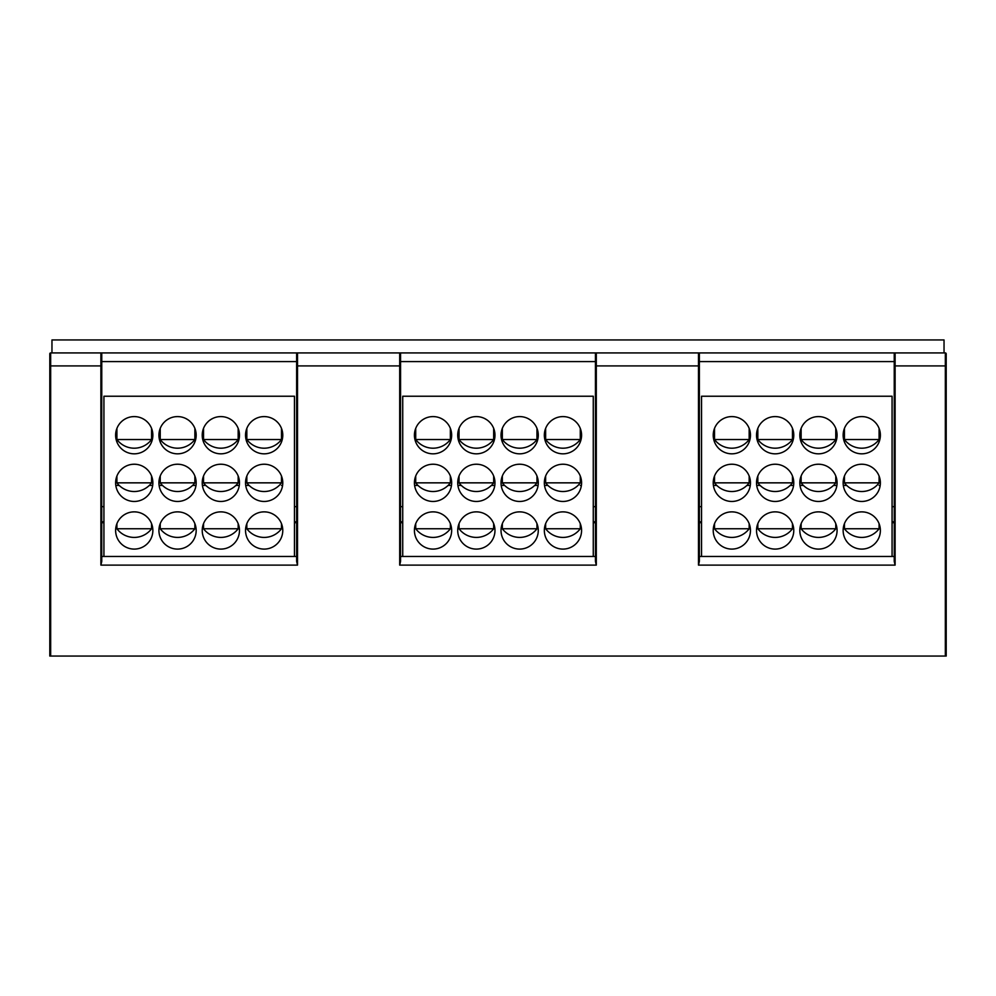 <?xml version="1.0" encoding="UTF-8"?>
<svg xmlns="http://www.w3.org/2000/svg" width="996" height="996" viewBox="0 0 996 996"><rect width="100%" height="100%" fill="white"/><g stroke="black" fill="none" stroke-linecap="round" stroke-linejoin="round"><path stroke-width="1.49" d="M740.501 418.718L741.821 419.49M747 396.234L716.684 396.234M701.533 396.234L892.067 396.234L892.067 556.465L894.234 556.465L699.366 556.465L701.533 556.465L701.533 396.234M892.067 556.465L701.533 556.465M729.782 416.702L731.848 416.589A18.625 18.625 0 0 0 713.223 435.215A18.625 18.625 0 0 0 731.848 453.827A18.625 18.625 0 0 0 750.461 435.215A18.625 18.625 0 0 0 731.848 416.589L733.89 416.702M773.083 511.969L775.149 511.857A18.625 18.625 0 0 0 756.524 530.482A18.625 18.625 0 0 0 775.149 549.095A18.625 18.625 0 0 0 793.775 530.482A18.625 18.625 0 0 0 775.149 511.857L777.204 511.969M773.083 416.702L775.149 416.589A18.625 18.625 0 0 0 756.524 435.215A18.625 18.625 0 0 0 775.149 453.827A18.625 18.625 0 0 0 793.775 435.215A18.625 18.625 0 0 0 775.149 416.589L777.204 416.702M816.396 511.969L818.451 511.857A18.625 18.625 0 0 0 799.825 530.482A18.625 18.625 0 0 0 818.451 549.095A18.625 18.625 0 0 0 837.076 530.482A18.625 18.625 0 0 0 818.451 511.857L820.505 511.969M816.396 416.702L818.451 416.589A18.625 18.625 0 0 0 799.825 435.215A18.625 18.625 0 0 0 818.451 453.827A18.625 18.625 0 0 0 837.076 435.215A18.625 18.625 0 0 0 818.451 416.589L820.505 416.702M859.697 511.969L861.752 511.857A18.625 18.625 0 0 0 843.139 530.482A18.625 18.625 0 0 0 861.752 549.095A18.625 18.625 0 0 0 880.377 530.482A18.625 18.625 0 0 0 861.752 511.857L863.806 511.969M859.697 416.702L861.752 416.589A18.625 18.625 0 0 0 843.139 435.215A18.625 18.625 0 0 0 861.752 453.827A18.625 18.625 0 0 0 880.377 435.215A18.625 18.625 0 0 0 861.752 416.589L863.806 416.702M729.782 464.335L731.848 464.223A18.625 18.625 0 0 0 713.223 482.848A18.625 18.625 0 0 0 731.848 501.461A18.625 18.625 0 0 0 750.461 482.848A18.625 18.625 0 0 0 731.848 464.223L733.89 464.335M773.083 464.335L775.149 464.223A18.625 18.625 0 0 0 756.524 482.848A18.625 18.625 0 0 0 775.149 501.461A18.625 18.625 0 0 0 793.775 482.848A18.625 18.625 0 0 0 775.149 464.223L777.204 464.335M816.396 464.335L818.451 464.223A18.625 18.625 0 0 0 799.825 482.848A18.625 18.625 0 0 0 818.451 501.461A18.625 18.625 0 0 0 837.076 482.848A18.625 18.625 0 0 0 818.451 464.223L820.505 464.335M859.697 464.335L861.752 464.223A18.625 18.625 0 0 0 843.139 482.848A18.625 18.625 0 0 0 861.752 501.461A18.625 18.625 0 0 0 880.377 482.848A18.625 18.625 0 0 0 861.752 464.223L863.806 464.335M729.782 511.969L731.848 511.857A18.625 18.625 0 0 0 713.223 530.482A18.625 18.625 0 0 0 731.848 549.095A18.625 18.625 0 0 0 750.461 530.482A18.625 18.625 0 0 0 731.848 511.857L733.89 511.969M851.493 419.677L850.223 420.586M848.094 422.553L849.688 421.034M849.974 420.785L851.555 419.627M851.792 419.478L853.572 418.482M875.422 422.553L873.828 421.034M872.01 419.665L873.293 420.586M871.737 419.49L870.417 418.718M844.434 428.38L844.434 439.535L879.082 439.535L879.082 428.38M869.906 418.469L871.836 419.553M873.791 420.997L875.384 422.516M843.649 439.535L844.434 439.535A21.651 21.651 0 0 0 879.082 439.535L879.866 439.535M836.565 439.535L835.769 439.535L835.769 428.38M801.133 428.38L801.133 439.535L800.336 439.535M793.264 439.535L792.467 439.535L792.467 428.38M757.832 428.38L757.832 439.535L757.035 439.535M749.951 439.535L749.166 439.535L749.166 428.38M714.518 428.38L714.518 439.535L713.734 439.535M832.121 422.553L830.527 421.034M828.423 419.49L827.116 418.718M826.605 418.469L828.535 419.553M828.61 419.602L829.979 420.586M830.477 420.997L832.083 422.516M808.192 419.677L806.922 420.586M804.793 422.553L806.374 421.034M806.673 420.785L808.254 419.627M808.491 419.478L810.258 418.482M801.133 439.535L835.769 439.535A21.651 21.651 0 0 1 801.133 439.535M788.807 422.553L787.226 421.034M785.122 419.49L783.815 418.718M783.304 418.469L785.222 419.553M785.309 419.602L786.678 420.586M787.176 420.997L788.782 422.516M764.878 419.677L763.608 420.586M761.479 422.553L763.073 421.034M763.372 420.785L764.94 419.627M765.177 419.478L766.957 418.482M757.832 439.535L792.467 439.535A21.651 21.651 0 0 1 757.832 439.535M745.506 422.553L743.912 421.034M742.095 419.665L743.377 420.586M739.991 418.469L741.92 419.553M743.875 420.997L745.469 422.516M721.577 419.677L720.307 420.586M718.178 422.553L719.772 421.034M720.071 420.785L721.639 419.627M721.876 419.478L723.656 418.482M714.518 439.535L749.166 439.535A21.651 21.651 0 0 1 714.518 439.535M851.493 467.311L850.223 468.232M848.094 470.199L849.688 468.668M849.974 468.419L851.555 467.261M851.792 467.112L853.572 466.116M875.422 470.187L873.828 468.668M872.01 467.298L873.293 468.22M871.737 467.124L869.944 466.116M844.434 476.013L844.434 482.848L879.082 482.848L879.082 476.013M869.906 466.103L871.836 467.186M873.791 468.63L875.384 470.162M879.082 485.438L880.19 485.438M843.313 485.438L846.725 485.438M833.615 485.438L836.889 485.438M800.012 485.438L803.299 485.438M790.301 485.438L793.588 485.438M756.711 485.438L759.985 485.438M747 485.438L750.287 485.438M713.41 485.438L716.684 485.438M701.533 521.817L699.366 521.817L699.366 561.346L699.366 365.918L698.495 365.918L698.495 352.933A0.872 0.872 0 0 1 699.366 353.792L698.495 352.933A0.872 0.872 0 0 1 699.366 353.792L699.366 506.665L701.533 506.665M101.766 353.792L100.895 352.933A0.872 0.872 0 0 1 101.766 353.792L101.766 561.346L100.895 565.118L100.895 365.918L50.672 365.918L50.672 352.933L51.966 352.933L50.672 352.933A0.872 0.872 0 0 0 49.8 353.792L49.8 656.065L945.329 656.065L945.329 365.918L895.105 365.918L895.105 352.933L894.234 353.792A0.872 0.872 0 0 1 895.105 352.933L894.234 353.792L894.234 365.918L894.234 361.585L699.366 361.585L699.366 358.56M892.067 506.665L894.234 506.665M894.234 365.918L895.105 365.918L895.105 565.118L894.234 561.346L894.234 355.609M894.234 358.56L894.234 361.585M895.105 565.118L698.495 565.118L699.366 561.346M944.034 352.933L944.034 339.935L51.966 339.935L51.966 352.933L945.329 352.933A0.872 0.872 0 0 1 946.2 353.792A0.872 0.872 0 0 0 945.329 352.933L945.329 365.918L946.2 365.918L946.2 656.065L945.329 656.065M400.566 355.099L399.695 352.933A0.872 0.872 0 0 1 400.566 353.792L400.566 561.346L399.695 565.118L399.695 365.918L296.634 365.918L296.634 355.609M296.858 353.219A0.872 0.872 0 0 0 296.634 353.792A0.872 0.872 0 0 1 297.505 352.933L296.634 353.792L296.634 561.346L297.505 565.118L100.895 565.118M296.634 357.489L296.634 358.56M296.634 361.585L101.766 361.585M595.434 361.585L400.566 361.585M400.566 358.56L400.566 357.489M593.267 506.665L595.434 506.665L595.434 365.918L595.434 561.346L595.434 556.465L400.566 556.465L402.733 556.465L402.733 396.234L593.267 396.234L593.267 556.465L595.434 556.465L595.434 521.817L593.267 521.817M400.566 521.817L402.733 521.817M400.566 543.467L399.695 543.467L400.566 537.404M595.658 353.219A0.872 0.872 0 0 0 595.434 353.792L595.434 355.609M595.434 357.489L595.434 358.56M595.434 353.792L595.434 365.918L595.434 353.792A0.872 0.872 0 0 1 596.305 352.933L595.434 353.792M400.566 506.665L402.733 506.665M593.267 556.465L402.733 556.465M430.982 416.702L433.048 416.589A18.625 18.625 0 0 0 414.423 435.215A18.625 18.625 0 0 0 433.048 453.827A18.625 18.625 0 0 0 451.661 435.215A18.625 18.625 0 0 0 433.048 416.589L435.09 416.702M474.283 511.969L476.349 511.857A18.625 18.625 0 0 0 457.724 530.482A18.625 18.625 0 0 0 476.349 549.095A18.625 18.625 0 0 0 494.975 530.482A18.625 18.625 0 0 0 476.349 511.857L478.404 511.969M474.283 416.702L476.349 416.589A18.625 18.625 0 0 0 457.724 435.215A18.625 18.625 0 0 0 476.349 453.827A18.625 18.625 0 0 0 494.975 435.215A18.625 18.625 0 0 0 476.349 416.589L478.404 416.702M517.596 511.969L519.651 511.857A18.625 18.625 0 0 0 501.025 530.482A18.625 18.625 0 0 0 519.651 549.095A18.625 18.625 0 0 0 538.276 530.482A18.625 18.625 0 0 0 519.651 511.857L521.705 511.969M517.596 416.702L519.651 416.589A18.625 18.625 0 0 0 501.025 435.215A18.625 18.625 0 0 0 519.651 453.827A18.625 18.625 0 0 0 538.276 435.215A18.625 18.625 0 0 0 519.651 416.589L521.705 416.702M560.897 511.969L562.952 511.857A18.625 18.625 0 0 0 544.339 530.482A18.625 18.625 0 0 0 562.952 549.095A18.625 18.625 0 0 0 581.577 530.482A18.625 18.625 0 0 0 562.952 511.857L565.006 511.969M560.897 416.702L562.952 416.589A18.625 18.625 0 0 0 544.339 435.215A18.625 18.625 0 0 0 562.952 453.827A18.625 18.625 0 0 0 581.577 435.215A18.625 18.625 0 0 0 562.952 416.589L565.006 416.702M430.982 464.335L433.048 464.223A18.625 18.625 0 0 0 414.423 482.848A18.625 18.625 0 0 0 433.048 501.461A18.625 18.625 0 0 0 451.661 482.848A18.625 18.625 0 0 0 433.048 464.223L435.09 464.335M474.283 464.335L476.349 464.223A18.625 18.625 0 0 0 457.724 482.848A18.625 18.625 0 0 0 476.349 501.461A18.625 18.625 0 0 0 494.975 482.848A18.625 18.625 0 0 0 476.349 464.223L478.404 464.335M517.596 464.335L519.651 464.223A18.625 18.625 0 0 0 501.025 482.848A18.625 18.625 0 0 0 519.651 501.461A18.625 18.625 0 0 0 538.276 482.848A18.625 18.625 0 0 0 519.651 464.223L521.705 464.335M560.897 464.335L562.952 464.223A18.625 18.625 0 0 0 544.339 482.848A18.625 18.625 0 0 0 562.952 501.461A18.625 18.625 0 0 0 581.577 482.848A18.625 18.625 0 0 0 562.952 464.223L565.006 464.335M430.982 511.969L433.048 511.857A18.625 18.625 0 0 0 414.423 530.482A18.625 18.625 0 0 0 433.048 549.095A18.625 18.625 0 0 0 451.661 530.482A18.625 18.625 0 0 0 433.048 511.857L435.09 511.969M552.693 419.677L551.423 420.586M549.294 422.553L550.888 421.034M551.174 420.785L552.755 419.627M552.992 419.478L554.772 418.482M576.622 422.553L575.028 421.034M573.21 419.665L574.493 420.586M572.937 419.49L571.617 418.718M545.634 428.38L545.634 439.535L580.282 439.535L580.282 428.38M571.106 418.469L573.036 419.553M574.991 420.997L576.584 422.516M544.849 439.535L545.634 439.535A21.651 21.651 0 0 0 580.282 439.535L581.066 439.535M537.765 439.535L536.969 439.535L536.969 428.38M502.333 428.38L502.333 439.535L501.536 439.535M494.464 439.535L493.667 439.535L493.667 428.38M459.032 428.38L459.032 439.535L458.235 439.535M451.151 439.535L450.366 439.535L450.366 428.38M415.718 428.38L415.718 439.535L414.934 439.535M533.321 422.553L531.727 421.034M529.623 419.49L528.316 418.718M527.805 418.469L529.735 419.553M529.81 419.602L531.179 420.586M531.677 420.997L533.283 422.516M509.392 419.677L508.122 420.586M505.993 422.553L507.574 421.034M507.873 420.785L509.454 419.627M509.691 419.478L511.458 418.482M502.333 439.535L536.969 439.535A21.651 21.651 0 0 1 502.333 439.535M490.007 422.553L488.426 421.034M486.322 419.49L485.015 418.718M484.504 418.469L486.422 419.553M486.509 419.602L487.878 420.586M488.376 420.997L489.982 422.516M466.078 419.677L464.808 420.586M462.679 422.553L464.273 421.034M464.572 420.785L466.14 419.627M466.377 419.478L468.157 418.482M459.032 439.535L493.667 439.535A21.651 21.651 0 0 1 459.032 439.535M446.706 422.553L445.112 421.034M443.295 419.665L444.577 420.586M443.021 419.49L441.701 418.718M441.191 418.469L443.12 419.553M445.075 420.997L446.669 422.516M422.777 419.677L421.507 420.586M419.378 422.553L420.972 421.034M421.271 420.785L422.839 419.627M423.076 419.478L424.856 418.482M415.718 439.535L450.366 439.535A21.651 21.651 0 0 1 415.718 439.535M552.693 467.311L551.423 468.232M549.294 470.199L550.888 468.668M551.174 468.419L552.755 467.261M552.992 467.112L554.772 466.116M576.622 470.187L575.028 468.668M573.21 467.298L574.493 468.22M572.937 467.124L571.144 466.116M545.634 476.013L545.634 482.848L580.282 482.848L580.282 476.013M571.106 466.103L573.036 467.186M574.991 468.63L576.584 470.162M580.282 485.438L581.39 485.438M544.513 485.438L547.925 485.438M534.815 485.438L538.089 485.438M501.212 485.438L504.499 485.438M491.501 485.438L494.788 485.438M457.911 485.438L461.185 485.438M448.2 485.438L451.487 485.438M414.61 485.438L417.884 485.438M529.81 467.236L531.179 468.22M502.333 476.013L502.333 482.848L536.969 482.848L536.969 476.013M509.392 467.311L508.122 468.232M505.993 470.199L507.574 468.668M507.873 468.419L509.454 467.261M509.691 467.112L511.458 466.116M502.333 482.848A21.651 21.651 0 0 0 536.969 482.848M490.007 470.187L488.426 468.668M486.322 467.124L484.542 466.116M484.504 466.103L486.422 467.186M486.509 467.236L487.878 468.22M488.376 468.63L489.982 470.162M459.032 476.013L459.032 482.848L493.667 482.848L493.667 476.013M466.078 467.311L464.808 468.232M463.028 469.838L464.273 468.668M464.572 468.419L466.14 467.261M466.377 467.112L468.157 466.116M459.032 482.848A21.651 21.651 0 0 0 493.667 482.848M446.706 470.187L445.112 468.668M443.295 467.298L444.577 468.22M443.021 467.124L441.228 466.116M441.191 466.103L443.12 467.186M445.075 468.63L446.669 470.162M415.718 476.013L415.718 482.848L450.366 482.848L450.366 476.013M422.777 467.311L421.507 468.232M419.378 470.199L420.972 468.668M421.271 468.419L422.839 467.261M423.076 467.112L424.856 466.116M415.718 482.848A21.651 21.651 0 0 0 450.366 482.848M545.634 482.848A21.651 21.651 0 0 0 580.282 482.848M448.2 396.234L417.884 396.234M491.501 396.234L461.185 396.234M534.815 396.234L504.499 396.234M578.116 396.234L547.8 396.234M466.078 514.944L464.808 515.866M462.679 517.833L464.273 516.302M464.572 516.053L466.14 514.895M466.377 514.745L468.157 513.762M459.032 523.647L459.032 528.752L493.667 528.752L493.667 523.647M490.007 517.82L488.426 516.302M486.322 514.758L484.542 513.749M484.504 513.737L486.422 514.82M486.509 514.87L487.878 515.853M488.376 516.264L489.982 517.796M459.032 528.752A21.651 21.651 0 0 0 493.667 528.752M509.392 514.944L508.122 515.866M505.993 517.833L507.574 516.302M507.873 516.053L509.454 514.895M509.691 514.745L511.458 513.762M502.333 523.647L502.333 528.752L536.969 528.752L536.969 523.647M529.81 514.87L531.179 515.853M502.333 528.752A21.651 21.651 0 0 0 536.969 528.752M552.693 514.944L551.423 515.866M548.111 519.24L547.215 520.535M547.202 520.547L548.086 519.277M549.294 517.833L550.888 516.302M551.174 516.053L552.755 514.895M552.992 514.745L554.772 513.762M545.634 523.647L545.634 528.752L580.282 528.752L580.282 523.647M578.713 520.547L577.829 519.265M576.622 517.82L575.028 516.302M573.21 514.932L574.493 515.853M572.937 514.758L571.144 513.749M571.106 513.737L573.036 514.82M574.991 516.264L576.584 517.796M577.805 519.24L578.701 520.535M545.634 528.752A21.651 21.651 0 0 0 580.282 528.752M422.777 514.944L421.507 515.866M418.195 519.24L417.299 520.535M417.287 520.547L418.171 519.277M419.378 517.833L420.972 516.302M421.271 516.053L422.839 514.895M423.076 514.745L424.856 513.762M415.718 523.647L415.718 528.752L450.366 528.752L450.366 523.647M448.798 520.547L447.914 519.265M446.706 517.82L445.112 516.302M443.295 514.932L444.577 515.853M443.021 514.758L441.228 513.749M441.191 513.737L443.12 514.82M445.075 516.264L446.669 517.796M447.889 519.24L448.785 520.535M415.718 528.752A21.651 21.651 0 0 0 450.366 528.752M595.434 561.346L596.305 565.118L399.695 565.118M101.766 356.195L101.766 355.099M294.467 556.465L103.933 556.465L103.933 396.234L294.467 396.234L294.467 556.465L296.634 556.465L101.766 556.465M101.766 521.817L103.933 521.817M294.467 521.817L296.634 521.817M294.467 506.665L296.634 506.665M101.766 506.665L103.933 506.665M132.182 416.702L134.248 416.589A18.625 18.625 0 0 0 115.623 435.215A18.625 18.625 0 0 0 134.248 453.827A18.625 18.625 0 0 0 152.861 435.215A18.625 18.625 0 0 0 134.248 416.589L136.29 416.702M175.483 511.969L177.549 511.857A18.625 18.625 0 0 0 158.924 530.482A18.625 18.625 0 0 0 177.549 549.095A18.625 18.625 0 0 0 196.175 530.482A18.625 18.625 0 0 0 177.549 511.857L179.604 511.969M175.483 416.702L177.549 416.589A18.625 18.625 0 0 0 158.924 435.215A18.625 18.625 0 0 0 177.549 453.827A18.625 18.625 0 0 0 196.175 435.215A18.625 18.625 0 0 0 177.549 416.589L179.604 416.702M218.796 511.969L220.851 511.857A18.625 18.625 0 0 0 202.225 530.482A18.625 18.625 0 0 0 220.851 549.095A18.625 18.625 0 0 0 239.476 530.482A18.625 18.625 0 0 0 220.851 511.857L222.905 511.969M218.796 416.702L220.851 416.589A18.625 18.625 0 0 0 202.225 435.215A18.625 18.625 0 0 0 220.851 453.827A18.625 18.625 0 0 0 239.476 435.215A18.625 18.625 0 0 0 220.851 416.589L222.905 416.702M262.097 511.969L264.152 511.857A18.625 18.625 0 0 0 245.539 530.482A18.625 18.625 0 0 0 264.152 549.095A18.625 18.625 0 0 0 282.777 530.482A18.625 18.625 0 0 0 264.152 511.857L266.206 511.969M262.097 416.702L264.152 416.589A18.625 18.625 0 0 0 245.539 435.215A18.625 18.625 0 0 0 264.152 453.827A18.625 18.625 0 0 0 282.777 435.215A18.625 18.625 0 0 0 264.152 416.589L266.206 416.702M132.182 464.335L134.248 464.223A18.625 18.625 0 0 0 115.623 482.848A18.625 18.625 0 0 0 134.248 501.461A18.625 18.625 0 0 0 152.861 482.848A18.625 18.625 0 0 0 134.248 464.223L136.29 464.335M175.483 464.335L177.549 464.223A18.625 18.625 0 0 0 158.924 482.848A18.625 18.625 0 0 0 177.549 501.461A18.625 18.625 0 0 0 196.175 482.848A18.625 18.625 0 0 0 177.549 464.223L179.604 464.335M218.796 464.335L220.851 464.223A18.625 18.625 0 0 0 202.225 482.848A18.625 18.625 0 0 0 220.851 501.461A18.625 18.625 0 0 0 239.476 482.848A18.625 18.625 0 0 0 220.851 464.223L222.905 464.335M262.097 464.335L264.152 464.223A18.625 18.625 0 0 0 245.539 482.848A18.625 18.625 0 0 0 264.152 501.461A18.625 18.625 0 0 0 282.777 482.848A18.625 18.625 0 0 0 264.152 464.223L266.206 464.335M132.182 511.969L134.248 511.857A18.625 18.625 0 0 0 115.623 530.482A18.625 18.625 0 0 0 134.248 549.095A18.625 18.625 0 0 0 152.861 530.482A18.625 18.625 0 0 0 134.248 511.857L136.29 511.969M253.893 419.677L252.623 420.586M250.494 422.553L252.088 421.034M252.374 420.785L253.955 419.627M254.192 419.478L255.972 418.482M277.822 422.553L276.228 421.034M274.41 419.665L275.693 420.586M274.137 419.49L272.817 418.718M246.834 428.38L246.834 439.535L281.482 439.535L281.482 428.38M272.306 418.469L274.236 419.553M276.191 420.997L277.784 422.516M246.049 439.535L246.834 439.535A21.651 21.651 0 0 0 281.482 439.535L282.266 439.535M238.965 439.535L238.169 439.535L238.169 428.38M203.533 428.38L203.533 439.535L202.736 439.535M195.664 439.535L194.867 439.535L194.867 428.38M160.232 428.38L160.232 439.535L159.435 439.535M152.351 439.535L151.566 439.535L151.566 428.38M116.918 428.38L116.918 439.535L116.134 439.535M234.521 422.553L232.927 421.034M230.823 419.49L229.516 418.718M229.005 418.469L230.935 419.553M231.01 419.602L232.379 420.586M232.877 420.997L234.483 422.516M210.592 419.677L209.322 420.586M207.193 422.553L208.774 421.034M209.073 420.785L210.654 419.627M210.891 419.478L212.658 418.482M203.533 439.535L238.169 439.535A21.651 21.651 0 0 1 203.533 439.535M191.207 422.553L189.626 421.034M187.522 419.49L186.215 418.718M185.704 418.469L187.621 419.553M187.709 419.602L189.078 420.586M189.576 420.997L191.182 422.516M167.278 419.677L166.008 420.586M163.879 422.553L165.473 421.034M165.772 420.785L167.34 419.627M167.577 419.478L169.357 418.482M160.232 439.535L194.867 439.535A21.651 21.651 0 0 1 160.232 439.535M147.906 422.553L146.312 421.034M144.495 419.665L145.777 420.586M144.221 419.49L142.901 418.718M142.391 418.469L144.32 419.553M146.275 420.997L147.869 422.516M123.977 419.677L122.707 420.586M120.578 422.553L122.172 421.034M122.471 420.785L124.039 419.627M124.276 419.478L126.056 418.482M116.918 439.535L151.566 439.535A21.651 21.651 0 0 1 116.918 439.535M253.893 467.311L252.623 468.232M250.494 470.199L252.088 468.668M252.374 468.419L253.955 467.261M254.192 467.112L255.972 466.116M277.822 470.187L276.228 468.668M274.41 467.298L275.693 468.22M274.137 467.124L272.344 466.116M246.834 476.013L246.834 482.848L281.482 482.848L281.482 476.013M272.306 466.103L274.236 467.186M276.191 468.63L277.784 470.162M281.482 485.438L282.59 485.438M245.713 485.438L249.125 485.438M236.015 485.438L239.289 485.438M202.412 485.438L205.699 485.438M192.701 485.438L195.988 485.438M159.111 485.438L162.385 485.438M149.4 485.438L152.687 485.438M115.81 485.438L119.084 485.438M231.01 467.236L232.379 468.22M203.533 476.013L203.533 482.848L238.169 482.848L238.169 476.013M210.592 467.311L209.322 468.232M207.193 470.199L208.774 468.668M209.073 468.419L210.654 467.261M210.891 467.112L212.658 466.116M203.533 482.848A21.651 21.651 0 0 0 238.169 482.848M191.207 470.187L189.626 468.668M187.522 467.124L185.742 466.116M185.704 466.103L187.621 467.186M187.709 467.236L189.078 468.22M189.576 468.63L191.182 470.162M160.232 476.013L160.232 482.848L194.867 482.848L194.867 476.013M167.278 467.311L166.008 468.232M164.228 469.838L165.473 468.668M165.772 468.419L167.34 467.261M167.577 467.112L169.357 466.116M160.232 482.848A21.651 21.651 0 0 0 194.867 482.848M147.906 470.187L146.312 468.668M144.495 467.298L145.777 468.22M144.221 467.124L142.428 466.116M142.391 466.103L144.32 467.186M146.275 468.63L147.869 470.162M116.918 476.013L116.918 482.848L151.566 482.848L151.566 476.013M123.977 467.311L122.707 468.232M120.578 470.199L122.172 468.668M122.471 468.419L124.039 467.261M124.276 467.112L126.056 466.116M116.918 482.848A21.651 21.651 0 0 0 151.566 482.848M246.834 482.848A21.651 21.651 0 0 0 281.482 482.848M149.4 396.234L119.084 396.234M192.701 396.234L162.385 396.234M236.015 396.234L205.699 396.234M279.316 396.234L249 396.234M167.278 514.944L166.008 515.866M163.879 517.833L165.473 516.302M165.772 516.053L167.34 514.895M167.577 514.745L169.357 513.762M160.232 523.647L160.232 528.752L194.867 528.752L194.867 523.647M191.207 517.82L189.626 516.302M187.522 514.758L185.742 513.749M185.704 513.737L187.621 514.82M187.709 514.87L189.078 515.853M189.576 516.264L191.182 517.796M160.232 528.752A21.651 21.651 0 0 0 194.867 528.752M210.592 514.944L209.322 515.866M207.193 517.833L208.774 516.302M209.073 516.053L210.654 514.895M210.891 514.745L212.658 513.762M203.533 523.647L203.533 528.752L238.169 528.752L238.169 523.647M231.01 514.87L232.379 515.853M203.533 528.752A21.651 21.651 0 0 0 238.169 528.752M253.893 514.944L252.623 515.866M249.311 519.24L248.415 520.535M248.402 520.547L249.286 519.277M250.494 517.833L252.088 516.302M252.374 516.053L253.955 514.895M254.192 514.745L255.972 513.762M246.834 523.647L246.834 528.752L281.482 528.752L281.482 523.647M279.913 520.547L279.029 519.265M277.822 517.82L276.228 516.302M274.41 514.932L275.693 515.853M274.137 514.758L272.344 513.749M272.306 513.737L274.236 514.82M276.191 516.264L277.784 517.796M279.005 519.24L279.901 520.535M246.834 528.752A21.651 21.651 0 0 0 281.482 528.752M123.977 514.944L122.707 515.866M119.396 519.24L118.499 520.535M118.487 520.547L119.371 519.277M120.578 517.833L122.172 516.302M122.471 516.053L124.039 514.895M124.276 514.745L126.056 513.762M116.918 523.647L116.918 528.752L151.566 528.752L151.566 523.647M149.998 520.547L149.114 519.265M147.906 517.82L146.312 516.302M144.495 514.932L145.777 515.853M144.221 514.758L142.428 513.749M142.391 513.737L144.32 514.82M146.275 516.264L147.869 517.796M149.089 519.24L149.985 520.535M116.918 528.752A21.651 21.651 0 0 0 151.566 528.752M946.2 353.792L946.2 365.918L946.2 353.792A0.872 0.872 0 0 0 945.329 352.933M892.067 521.817L894.234 521.817M828.61 467.236L829.979 468.22M801.133 476.013L801.133 482.848L835.769 482.848L835.769 476.013M808.192 467.311L806.922 468.232M804.793 470.199L806.374 468.668M806.673 468.419L808.254 467.261M808.491 467.112L810.258 466.116M801.133 482.848A21.651 21.651 0 0 0 835.769 482.848M788.807 470.187L787.226 468.668M785.122 467.124L783.342 466.116M783.304 466.103L785.222 467.186M785.309 467.236L786.678 468.22M787.176 468.63L788.782 470.162M757.832 476.013L757.832 482.848L792.467 482.848L792.467 476.013M764.878 467.311L763.608 468.232M761.828 469.838L763.073 468.668M763.372 468.419L764.94 467.261M765.177 467.112L766.957 466.116M757.832 482.848A21.651 21.651 0 0 0 792.467 482.848M745.506 470.187L743.912 468.668M742.095 467.298L743.377 468.22M741.821 467.124L740.028 466.116M739.991 466.103L741.92 467.186M743.875 468.63L745.469 470.162M714.518 476.013L714.518 482.848L749.166 482.848L749.166 476.013M721.577 467.311L720.307 468.232M718.178 470.199L719.772 468.668M720.071 468.419L721.639 467.261M721.876 467.112L723.656 466.116M714.518 482.848A21.651 21.651 0 0 0 749.166 482.848M844.434 482.848A21.651 21.651 0 0 0 879.082 482.848M764.878 514.944L763.608 515.866M761.479 517.833L763.073 516.302M763.372 516.053L764.94 514.895M765.177 514.745L766.957 513.762M757.832 523.647L757.832 528.752L792.467 528.752L792.467 523.647M788.807 517.82L787.226 516.302M785.122 514.758L783.342 513.749M783.304 513.737L785.222 514.82M785.309 514.87L786.678 515.853M787.176 516.264L788.782 517.796M757.832 528.752A21.651 21.651 0 0 0 792.467 528.752M808.192 514.944L806.922 515.866M804.793 517.833L806.374 516.302M806.673 516.053L808.254 514.895M808.491 514.745L810.258 513.762M801.133 523.647L801.133 528.752L835.769 528.752L835.769 523.647M828.61 514.87L829.979 515.853M801.133 528.752A21.651 21.651 0 0 0 835.769 528.752M851.493 514.944L850.223 515.866M846.911 519.24L846.015 520.535M846.002 520.547L846.886 519.277M848.094 517.833L849.688 516.302M849.974 516.053L851.555 514.895M851.792 514.745L853.572 513.762M844.434 523.647L844.434 528.752L879.082 528.752L879.082 523.647M877.513 520.547L876.629 519.265M875.422 517.82L873.828 516.302M872.01 514.932L873.293 515.853M871.737 514.758L869.944 513.749M869.906 513.737L871.836 514.82M873.791 516.264L875.384 517.796M876.605 519.24L877.501 520.535M844.434 528.752A21.651 21.651 0 0 0 879.082 528.752M721.577 514.944L720.307 515.866M716.995 519.24L716.099 520.535M716.087 520.547L716.971 519.277M718.178 517.833L719.772 516.302M720.071 516.053L721.639 514.895M721.876 514.745L723.656 513.762M714.518 523.647L714.518 528.752L749.166 528.752L749.166 523.647M747.598 520.547L746.714 519.265M745.506 517.82L743.912 516.302M742.095 514.932L743.377 515.853M741.821 514.758L740.028 513.749M739.991 513.737L741.92 514.82M743.875 516.264L745.469 517.796M746.689 519.24L747.585 520.535M714.518 528.752A21.651 21.651 0 0 0 749.166 528.752M790.301 396.234L759.985 396.234M833.615 396.234L803.299 396.234M876.916 396.234L846.6 396.234M296.634 353.792A0.872 0.872 0 0 1 297.505 352.933L297.505 565.118M400.566 365.918L399.695 365.918L399.695 352.933M595.434 522.688L593.267 522.688M402.733 522.688L400.566 522.688M698.495 543.467L699.366 543.467M596.305 352.933L596.305 565.118M698.495 565.118L698.495 365.918L595.434 365.918M49.8 365.918L50.672 365.918L50.672 656.065M100.895 352.933L100.895 365.918L101.766 365.918L101.766 561.346M296.634 522.688L294.467 522.688M103.933 522.688L101.766 522.688M894.234 522.688L892.067 522.688M701.533 522.688L699.366 522.688M400.566 354.651L400.566 353.792M699.366 354.651L699.366 353.792"/></g></svg>
